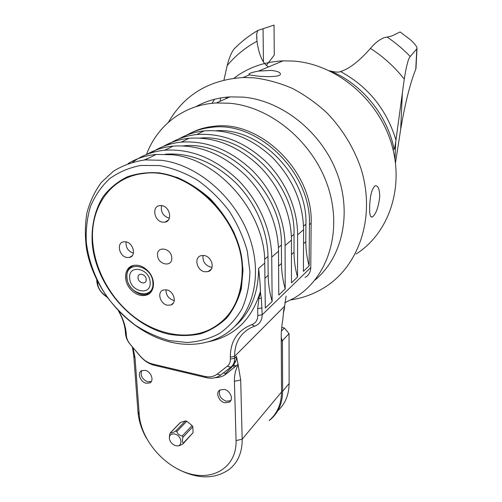 <?xml version="1.0" encoding="UTF-8"?>
<svg xmlns="http://www.w3.org/2000/svg" width="502" height="502" viewBox="0 0 502 502"><rect width="100%" height="100%" fill="white"/><g stroke="black" fill="none" stroke-linecap="round" stroke-linejoin="round"><path stroke-width="0.75" d="M281.735 327.398L284.383 328.007L281.415 331.144M284.383 328.007L289.045 333.617L282.325 340.833L281.239 337.582M282.413 340.776L282.651 391.271L289.121 383.497L289.045 333.617M289.121 383.497C288.957 394.923 285.174 404.035 277.757 410.818M269.398 420.281C277.342 413.422 281.384 404.003 281.528 392.018L281.233 336.748C281.202 331.747 281.754 325.798 282.89 318.895L283.655 310.744L284.007 308.561L284.584 307.977L283.272 313.367M282.325 340.833L281.258 341.26M118.547 311.133C122.513 317.967 124.791 324.907 125.381 331.941L125.519 333.767C125.864 337.457 127.351 340.896 129.98 344.077L140.322 356.156C143.748 360.122 147.72 362.72 152.225 363.95L204.967 376.456C209.717 377.429 213.77 376.663 217.128 374.166L227.293 366.24C229.389 364.54 230.424 362.149 230.387 359.074L230.33 357.16C230.349 341.172 237.49 330.341 251.753 324.681C255.669 323.156 257.677 320.113 257.783 315.538L257.67 308.655L258.894 298.389L260.444 292.572L261.341 298.395L258.894 298.389M146.427 438.227C141.501 429.448 138.677 420.601 137.956 411.678L133.695 354.92L132.352 346.882M96.691 279.809L96.867 281.779C97.526 287.163 100.074 291.643 104.51 295.226L107.196 297.416M163.338 146.408C171.1 141.953 179.691 139.242 189.116 138.276C214.191 136.506 237.59 145.781 259.321 166.087C279.319 185.96 291.411 214.203 291.442 240.157L291.461 282.852L297.523 277.016L297.617 234.842L303.61 229.69L303.403 271.344L309.119 265.834L309.433 224.683L311.146 223.208L310.776 267.553C310.612 272.065 308.717 275.366 305.103 277.455M183.343 145.875C229.621 140.315 282.946 193.615 281.409 245.032L281.496 263.443C281.559 271.958 282.795 280.436 285.218 288.87L285.08 245.629C284.967 219.343 272.649 190.678 252.349 170.485C230.305 149.847 206.611 140.391 181.266 142.129C169.977 143.29 159.937 146.879 151.152 152.897M286.127 296.111L284.578 306.233L234.635 356.351C234.559 343.437 239.787 333.987 250.316 328.007L256.252 325.478C260.149 323.288 262.132 319.718 262.201 314.767L261.341 298.395M146.741 154.44C154.666 149.841 163.476 147.061 173.171 146.107L164.825 150.205C190.716 148.536 215.019 158.368 237.741 179.71C258.662 200.58 271.463 230.117 271.733 257.106L272.147 301.464L265.301 308.059L264.742 263.117L258.612 268.388C259.741 278.202 260.343 285.82 260.425 291.254L260.444 292.572M173.171 146.107C198.786 144.4 222.781 154.039 245.158 175.022C265.765 195.548 278.321 224.645 278.51 251.276L278.786 295.069L285.218 288.87M236.059 440.574L242.165 439.225L240.696 380.033L238.161 364.954C235.513 369.811 234.265 375.251 234.415 381.275L236.059 440.574C236.856 466.458 214.059 481.129 188.846 473.543C163.627 466.314 141.031 439.514 139.274 414.84L135.025 357.813L132.986 347.622M230.33 357.16L234.635 356.351L234.685 358.259L236.48 356.451L238.161 364.954M284.578 306.233L284.584 307.977M281.528 392.018L242.165 439.225C242.259 452.026 238.149 461.94 229.841 468.975C215.057 479.573 197.399 479.454 176.861 468.636M224.35 389.445C230.349 390.625 233.869 399.542 229.389 402.146L224.783 402.761C218.746 401.537 215.289 392.545 219.907 390.004L224.35 389.445M145.235 370.344C151.096 371.474 154.465 380.836 149.791 382.919L146.138 383.246C140.253 382.072 136.927 372.666 141.715 370.633L145.235 370.344M169.35 437.342L169.852 433.715L170.435 432.787C171.195 433.22 172.876 432.699 175.487 431.237L176.277 431.086L176.798 431.588C177.695 434.004 179.503 435.466 182.22 435.981L182.941 437.267C182.144 440.21 182.251 442.174 183.261 443.178L193.094 432.642L183.28 443.58M193.094 432.642L192.812 426.813L192.109 425.545L186.775 421.253L185.476 420.914L180.482 422.477L179.942 423.035M119.03 311.642C123.222 318.933 125.632 326.331 126.253 333.817L126.391 335.65C126.667 338.612 127.866 341.373 129.974 343.926M97.432 281.296L97.62 283.448C98.147 287.772 100.199 291.373 103.763 294.254L106.581 296.55M161.374 160.295L145.053 159.918C133.388 161.613 122.833 165.39 113.389 171.251L101.341 182.421C94.778 191.381 89.983 201.49 86.965 212.729C85.001 224.4 84.857 236.448 86.526 248.86C94.181 292.61 130.934 333.209 171.703 342.377C188.827 346.142 204.678 344.535 219.261 337.551C248.841 323.162 263.669 283.009 250.843 241.449C238.218 199.89 199.125 164.863 161.374 160.295M264.742 263.117C265.558 213.356 219.067 159.04 172.311 154.754L156.216 154.434C145.762 155.432 136.349 158.5 127.991 163.646M164.825 150.205C152.658 151.416 141.966 155.388 132.748 162.121M165.365 154.196C190.176 152.539 213.482 161.92 235.275 182.333C255.349 202.293 267.666 230.581 267.974 256.466L268.181 275.36C268.294 284.094 269.618 292.798 272.147 301.464M144.137 160.006L149.401 157.779M146.785 159.065L148.034 158.306M164.367 150.249L166.106 149.577M169.475 340.601L187.058 342.496C198.597 341.755 209.321 338.812 219.248 333.661C228.473 327.279 236.065 318.977 242.039 308.755C246.877 297.598 249.507 285.287 249.927 271.82L247.285 251.075C243.332 237.019 237.258 223.61 229.063 210.834C219.807 198.786 209.215 188.507 197.273 180.005C184.868 172.776 172.236 167.957 159.372 165.553L140.849 165.447C129.133 167.681 118.698 172.117 109.549 178.768C101.341 186.512 94.985 195.755 90.467 206.51C87.091 217.881 85.716 229.878 86.331 242.504C88.791 261.9 95.769 280.141 107.265 297.215C115.498 307.902 124.854 317.226 135.327 325.202C146.27 332.23 157.653 337.363 169.475 340.601M242.981 270.572L241.368 288.581C238.343 299.769 233.512 309.514 226.873 317.804C219.361 325.064 210.708 330.379 200.9 333.748C190.66 335.938 180.067 336.108 169.111 334.257C130.401 325.785 95.907 284.985 92.23 243.564C91.138 226.038 94.916 209.585 103.387 196.263C109.85 188.043 117.782 181.58 127.194 176.867C137.297 173.334 148.165 172.029 159.799 172.945L177.401 177.507C189.122 182.665 200.103 189.8 210.338 198.905C219.857 208.964 227.732 220.165 233.976 232.501C239.077 245.177 242.083 257.871 242.981 270.572M124.276 179.139C130.325 176.039 136.927 174.087 144.08 173.272C188.652 166.131 243.263 219.117 242.591 270.12C242.642 291.712 235.996 308.617 222.675 320.841M143.622 173.504C188.219 166.369 242.874 219.399 242.209 270.434C241.744 299.267 230.738 319.071 209.183 329.845C186.895 340.124 157.973 334.746 134.862 317.415C111.789 299.97 95.48 271.563 92.883 243.677C89.199 208.531 110.063 176.861 143.622 173.504L144.08 173.272M171.753 257.808C171.54 248.038 156.574 245.453 157.553 255.267C157.779 264.893 172.588 267.641 171.753 257.808M204.816 271.77L208.23 271.557C215.377 269.612 212.108 256.516 204.163 255.531L201.02 255.681C193.647 257.47 196.822 270.71 204.816 271.77M126.943 257.495L129.566 257.419C136.557 256.045 133.375 242.742 125.77 241.807L123.36 241.851C116.194 243.106 119.319 256.497 126.943 257.495M167.436 305.21L170.9 304.99C177.3 303.007 173.861 290.909 166.545 289.842L163.294 290.018C156.718 291.888 160.082 304.087 167.436 305.21M162.642 222.191L165.051 222.148C172.883 220.98 169.99 206.46 161.688 205.619L159.536 205.632C151.497 206.636 154.302 221.282 162.642 222.191M148.655 271.701C155.909 279.846 154.679 292.666 146.609 295.044C140.867 296.582 135.452 294.592 130.369 289.064C123.009 280.844 124.358 267.622 132.992 265.558C138.552 264.341 143.773 266.393 148.655 271.701M203.072 255.418C202.413 261.278 204.979 265.194 210.777 267.152L212.07 267.271M126.109 241.876C125.651 247.473 128.079 251.245 133.4 253.19M166.024 289.754C165.911 295.082 168.434 298.627 173.598 300.391L174.288 300.497M161.613 205.607C160.508 211.869 163.006 216.061 169.099 218.182L169.375 218.219M134.153 265.301L134.021 265.338C128.97 267.095 126.554 271.067 126.768 277.242C127.207 287.52 139.067 297.297 147.281 294.065L151.999 290.501M152.89 282.701C152.294 264.736 124.904 259.735 127 277.675C127.64 295.145 154.528 300.673 152.89 282.701M129.692 278.196C130.194 292.026 151.46 296.349 150.129 282.162C149.659 268.024 128.073 264.027 129.692 278.196M138.037 277.807C138.226 283.36 146.747 285.036 146.189 279.382C146 273.785 137.429 272.159 138.037 277.807M230.387 359.074L234.685 358.259C234.723 362.099 233.43 365.079 230.807 367.2L220.629 375.088L217.128 374.166M129.98 344.077L140.278 356.244C144.212 360.8 148.774 363.781 153.957 365.199L206.623 377.711C211.355 378.703 215.54 378.157 219.179 376.073L220.629 375.088M230.801 400.609L226.195 401.236C220.46 398.764 218.345 395.03 219.863 390.029M151.284 381.551L147.713 381.84C142.091 379.261 140.114 375.521 141.771 370.601M178.015 445.726C178.8 445.92 180.35 445.381 182.659 444.101L183.261 443.178M175.537 445.575L174.363 445.142C171.684 443.743 170.034 441.666 169.406 438.911C169.18 435.09 171 433.477 174.872 434.073C182.471 435.868 183.117 447.972 175.537 445.575M191.18 132.81C198.014 129.353 205.431 127.194 213.425 126.341C259.898 119.382 313.405 171.759 311.146 223.208M182.879 137.429C191.262 131.882 200.737 128.531 211.311 127.376C257.921 120.417 311.66 173.039 309.433 224.683M216.299 130.733C260.155 127.37 307.795 176.572 305.931 224.156L305.831 241.669C305.793 249.776 306.891 257.833 309.119 265.834M178.976 138.847C186.575 134.523 194.958 131.875 204.126 130.903C228.686 129.083 251.521 138.006 272.63 157.684C292.722 178.662 303.051 202.664 303.61 229.69M167.48 144.934C176.064 139.161 185.815 135.691 196.734 134.536C221.545 132.741 244.662 141.834 266.073 161.82C285.789 181.385 297.655 209.221 297.617 234.842M200.292 138.069C245.359 133.645 295.753 184.83 294.034 234.283L294.021 252.236C294.034 260.538 295.201 268.802 297.523 277.016M181.04 142.154L181.837 141.853M289.108 374.712L289.089 363.228M234.578 360.361L235.049 362.538M234.014 367.916L233.932 364.985M225.367 373.626L233.844 364.973M266.468 65.298L274.274 55.076L274.048 25.1L257.746 30.478C249.205 35.517 241.5 41.497 234.622 48.418C231.805 51.474 229.326 57.19 227.18 65.58L223.948 80.044M393.173 150.01L394.12 149.201C394.434 149.47 394.98 146.935 395.758 141.583L404.261 79.109C406.407 65.687 408.408 58.157 410.259 56.513L416.993 48.569C417.256 46.993 415.11 44.094 410.567 39.871L400.113 31.971L391.849 35.962L387.117 37.066C381.997 37.669 376.431 41.453 370.42 48.412C359.137 61.257 349.166 68.956 340.507 71.516C339.17 72.451 335.825 72.288 330.479 71.039L329.343 70.726M268.652 66.866L267.171 66.007C262.282 62.43 258.881 54.178 256.968 41.258L256.666 33.985L257.746 30.478M415.982 68.153L415.769 69.207C410.216 82.968 405.183 103.017 400.671 129.359L395.501 162.824M212.051 103.324L214.542 99.264M234.014 78.212C248.019 67.544 264.366 61.759 283.059 60.861L293.118 61.043C335.399 63.773 377.711 98.549 391.227 142.951C404.919 187.346 388.661 233.386 356.169 253.987M226.816 97.131L225.555 98.863M220.61 97.972L220.083 101.304M236.574 46.504L234.622 48.418M271.205 70.405C277.336 71.089 280.411 72.338 280.423 74.164C280.329 76.869 267.516 77.007 257.852 76.116L249.444 74.873L248.854 74.17C249.494 73.179 252.719 72.15 258.53 71.083L271.205 70.405M290.827 299.907C302.982 298.069 314.258 293.89 324.662 287.376C359.181 265.916 376.199 216.45 360.8 168.007C353.772 147.588 342.132 128.606 326.94 112.887C316.247 103.067 304.708 94.903 292.315 88.39C279.633 82.937 266.826 79.41 253.88 77.81L243.087 77.521C209.234 79.768 184.341 94.696 168.396 122.3M379.732 196.797C378.458 207.364 375.998 214.09 372.358 216.983C370.281 217.642 369.39 214.128 369.679 206.447C370.049 195.604 371.856 188.721 375.094 185.796C378.062 185.32 379.606 188.984 379.732 196.797M195.811 106.731C206.096 100.971 217.485 97.689 229.979 96.886L243.131 97.112C281.955 100.456 321.606 132.02 336.955 172.989C352.417 213.952 342.044 257.852 314.917 280.103M284.741 302.762L293.821 298.257C326.363 279.702 342.703 234.239 328.684 188.928C314.867 143.616 271.902 106.951 229.765 103.255L216.331 102.973C183.638 104.661 157.126 125.625 146.477 154.541M281.522 391.378L282.651 391.271C282.5 403.206 278.472 412.6 270.565 419.44L269.179 420.55M285.08 245.629L291.442 240.157M257.783 315.538L262.201 314.767L310.776 267.553M271.733 257.106L278.51 251.276M139.274 414.84L137.956 411.678M135.025 357.813L133.695 354.92M238.143 364.245L225.913 374.172C222.926 376.431 219.387 377.598 215.295 377.673M125.519 333.767L126.391 335.65M260.425 291.254C251.948 319.492 234.566 336.34 208.274 341.793M96.867 281.779L97.62 283.448M104.51 295.226L103.763 294.254M125.381 331.941L126.253 333.817M258.612 268.388C258.467 292.961 250.743 312.125 235.432 325.886M278.604 266.035L281.496 263.443M278.415 247.58L281.409 245.032M264.93 278.271L268.181 275.36M264.617 259.321L267.974 256.466M262.107 307.895L257.67 308.655M254.652 326.156L251.753 324.681M230.807 367.2L227.293 366.24M236.48 356.451C236.511 360.279 235.218 363.253 232.602 365.368C233.593 364.634 234.748 364.948 236.072 366.322M223.534 372.835L225.913 374.172M206.623 377.711L204.967 376.456M153.957 365.199L152.225 363.95M234.415 381.275L240.696 380.033M170.435 432.787L180.482 422.477M175.487 431.237L185.476 420.914M176.798 431.588L186.775 421.253M182.22 435.981L192.109 425.545M182.941 437.267L192.812 426.813M303.541 243.715L305.831 241.669M291.449 254.539L294.021 252.236M291.367 236.549L294.034 234.283M303.559 226.176L305.931 224.156M283.417 312.3L284.007 308.561M263.45 61.533L263.054 28.67M256.968 41.258C245.39 47.533 235.463 55.64 227.18 65.58M394.12 149.201C387.406 115.19 361.854 83.828 330.479 71.039M394.98 159.103L395.758 141.583M340.507 71.516C368.117 86.57 386.596 109.411 395.946 140.045M404.261 79.109C394.566 66.854 383.283 56.619 370.42 48.412M387.117 37.066C395.45 42.676 403.169 49.165 410.259 56.513M415.769 69.207L416.804 49.008M400.671 129.359L402.384 92.299M189.116 138.276L181.266 142.129M145.053 159.918L156.216 154.434M211.229 269.223L208.23 271.557M132.239 255.687L129.566 257.419M173.309 303.095L170.9 304.99M168.377 220.071L165.051 222.148M146.609 295.044L149.063 293.243M229.389 402.146L230.788 400.615M149.791 382.919L151.234 381.633M170.322 432.787L180.274 422.571M213.425 126.341L211.311 127.376M204.126 130.903L196.734 134.536M283.605 311.058L283.655 310.744M256.666 33.985L256.735 38.585M283.059 60.861L258.53 71.083M249.444 74.873L243.087 77.521M229.979 96.886L216.331 102.973M370.947 216.782L372.358 216.983M416.993 48.569L415.97 68.441"/></g></svg>
